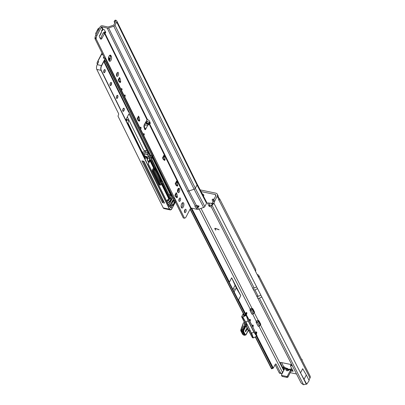 <?xml version="1.0" encoding="UTF-8"?>
<svg xmlns="http://www.w3.org/2000/svg" width="405" height="405" viewBox="0 0 405 405"><rect width="100%" height="100%" fill="white"/><g stroke="black" fill="none" stroke-linecap="round" stroke-linejoin="round"><path stroke-width="0.61" d="M203.178 195.843A1.903 0.856 -152.4 0 0 203.821 195.564A1.903 0.856 -152.4 0 0 203.771 195.023A1.903 0.856 -152.4 0 0 202.054 193.711M202.171 193.939A1.903 0.856 -152.4 0 0 203.259 194.415M218.452 198.612L217.196 196.157A3.083 2.329 -27 0 0 217.293 194.203L218.32 196.222L218.452 198.612A2.081 0.992 101.8 0 0 218.644 199.771A2.081 0.992 101.8 0 0 219.08 200.161A2.081 0.992 101.8 0 0 219.242 200.166L219.561 198.647L218.563 197.589M234.434 289.307L234.303 288.805L234.181 289.373L234.434 289.307M286.786 368.17L285.808 368.99L285.981 369.805A1.767 1.134 -11.9 0 1 287.682 369.846L287.509 369.031A1.767 1.134 168.1 0 0 285.808 368.99L284.649 368.747L285.692 367.942L283.561 366.469L283.905 367.168L283.141 368.201L282.958 368.003L283.561 366.469L281.571 362.566M286.512 368.18A1.767 1.504 73.6 0 1 287.545 368.909L287.707 368.97A1.767 0.602 -51.9 0 0 287.621 368.57L285.677 367.942M285.981 369.805C286.365 370.889 287.221 371.066 288.552 370.342L288.112 369.892L287.575 370.079L287.682 369.846L289.023 369.654M288.107 369.932L287.575 370.079L288.107 369.932M256.193 333.963A1.073 0.511 101.8 0 0 256.704 333.143A1.073 0.511 101.8 0 0 256.669 332.09A1.073 0.511 101.8 0 0 256.446 331.892A1.073 0.511 101.8 0 0 255.707 332.935M252.841 326.977A1.073 0.511 101.8 0 0 253.165 325.22A1.073 0.511 101.8 0 0 252.938 325.018A1.073 0.511 101.8 0 0 252.249 325.822M249.946 321.332A1.073 0.511 101.8 0 0 250.275 319.56A1.073 0.511 101.8 0 0 250.052 319.363A1.073 0.511 101.8 0 0 249.343 320.244M246.772 312.69A1.073 0.511 101.8 0 0 246.544 312.493A1.073 0.511 101.8 0 0 245.936 313.07A1.073 0.511 101.8 0 0 245.83 314.26L245.951 314.498A1.073 0.511 101.8 0 0 246.108 314.594A1.073 0.511 101.8 0 0 246.751 313.921A1.073 0.511 101.8 0 0 246.772 312.69M309.157 380.548L308.959 380.918L309.157 380.548L306.317 374.984L302.692 368.717L300.525 372.868L306.261 384.107A6.931 3.306 101.8 0 0 306.261 384.107L303.578 384.75A6.931 3.534 -160.3 0 1 301.026 382.821L211.283 206.94A6.931 3.534 -160.3 0 1 211.38 206.099L211.876 204.727A6.931 3.534 -160.3 0 1 212.478 203.882M211.299 207.102L209.051 206.201L209.755 204.854L208.788 202.961M209.755 204.854L210.084 205.102L209.38 206.444M211.557 205.608L210.084 205.102M257.15 274.55L257.372 274.595A3.083 2.329 -27 0 1 258.846 275.638A3.083 2.329 -27 0 1 259.038 276.407L258.193 276.59M200.06 189.869L215.819 193.16A3.083 2.329 -27 0 1 217.293 194.203M213.972 199.23A2.946 1.321 -152.4 0 0 212.944 199.189A2.946 1.321 -152.4 0 0 212.721 199.25A0.694 0.309 -152.4 0 0 212.296 199.326A0.694 0.309 -152.4 0 0 212.321 199.533A2.946 1.321 -152.4 0 0 213.04 201.27M209.051 206.201L207.431 202.945L212.554 203.391M219.085 229.802L215.607 228.562A0.694 0.309 -152.4 0 0 215.04 228.597A0.694 0.309 -152.4 0 0 215.055 228.795L215.759 230.167L214.817 228.744A0.972 0.435 -152.4 0 1 214.792 228.471A0.972 0.435 -152.4 0 1 215.587 228.415L219.085 229.802M284.285 369.451L283.627 369.314L280.326 362.845A1.038 0.466 -152.4 0 1 280.3 362.551A1.038 0.466 -152.4 0 1 280.908 362.429L291.549 364.647M293.164 371.304L291.372 370.929L293.164 371.304L290.481 366.049A1.038 0.466 27.6 0 1 290.456 365.755A1.038 0.466 27.6 0 1 291.068 365.634L292.167 365.862M200.92 191.54L215.116 194.506A1.387 1.048 -27 0 1 215.779 194.972A1.387 1.048 -27 0 1 215.738 195.853L213.03 201.295A6.931 3.306 101.8 0 0 212.549 203.011L214.007 203.32A6.931 3.306 101.8 0 1 214.493 201.599L213.03 201.295M283.728 370.509L260.273 324.537A1.387 1.048 -27 0 0 260.268 324.537L260.369 324.557A0.694 0.309 -152.4 0 0 260.774 324.471A0.694 0.309 -152.4 0 0 260.759 324.278L259.109 321.043A0.694 0.309 -152.4 0 0 258.304 320.517L254.087 312.412A1.387 1.048 -27 0 0 254.082 312.412L254.183 312.432A0.694 0.309 -152.4 0 0 254.588 312.346A0.694 0.309 -152.4 0 0 254.573 312.154L252.923 308.919A0.694 0.309 -152.4 0 0 252.118 308.392L252.021 308.372A1.387 1.048 153 0 0 250.255 309.217L250.143 309.43A0.694 0.329 101.8 0 0 249.996 310.093M290.233 372.681L296.293 373.947M258.846 275.638L310.088 376.068A3.083 2.329 153 0 1 309.997 378.027L308.919 380.082M309.997 378.027L258.542 277.187A1.038 0.496 -78.2 0 1 258.415 277.03L255.737 271.78A1.038 0.496 -78.2 0 1 255.656 271.532L218.933 200.1M217.196 196.157L214.493 201.599M283.181 371.562A1.387 1.048 -27 0 0 282.427 372.266L282.189 372.716A2.081 0.992 -78.2 0 1 281.146 373.542A2.081 0.992 -78.2 0 1 280.711 373.152L276.154 364.222A1.387 0.663 101.8 0 0 275.866 363.963A1.387 0.663 101.8 0 0 275.167 364.51L273.446 367.806A2.081 0.992 -78.2 0 1 273.289 368.069L273.193 368.115A2.081 0.278 -108.1 0 1 273.142 368.287A2.081 0.278 -108.1 0 1 273.107 368.282L272.494 367.978L256.406 336.449M256.902 335.958L273.289 368.069L256.841 336.069M240.783 295.655L231.675 277.81L236.252 287.818L240.783 295.655L238.535 299.963L239.932 303.067L239.107 301.639M252.74 314.093L256.33 321.555A0.694 0.329 101.8 0 0 256.188 322.066M231.675 277.81L229.427 282.113L227.711 279.253M284.649 368.747L281.495 374.787A0.694 0.521 -27 0 0 281.475 375.227L281.976 376.22A0.694 0.521 -27 0 0 282.31 376.453L287.079 377.445A0.694 0.521 -27 0 0 287.96 377.025L290.962 371.279L290.613 369.993L291.62 369.183L292.248 369.254M288.552 370.342L290.547 368.955L291.62 369.183M281.475 375.227A0.694 0.521 -27 0 0 281.804 375.46L286.573 376.458A0.694 0.521 -27 0 0 287.454 376.032L290.552 370.109M255.52 336.879L271.547 368.287L271.507 368.803L271.547 368.287L272.494 367.978M273.142 368.287L271.542 368.808A2.081 0.278 -108.1 0 1 271.507 368.803M228.678 281.202L240.342 304.018M281.146 373.542L279.688 373.233A2.081 0.992 -78.2 0 1 279.253 372.848L275.081 364.672M219.004 229.645L215.662 228.45A0.694 0.309 -152.4 0 0 215.095 228.486A0.694 0.309 -152.4 0 0 215.08 228.547M215.551 229.964L214.817 228.744M260.177 323.134A3.083 2.329 -27 0 0 259.327 323.281M256.441 321.342A1.387 1.048 153 0 1 258.208 320.497M253.991 311.01A3.083 2.329 -27 0 0 253.14 311.156M292.126 369.279L290.744 369.932L291.271 370.843M292.456 370.15L290.962 371.279M284.29 369.446L283.627 369.314M284.604 368.651L283.905 367.168M284.426 369.183L283.141 368.201M290.613 369.993L289.018 369.299L287.793 370.043M287.707 368.97L288.512 369.603A1.767 0.602 -51.9 0 0 288.421 369.203L287.621 368.57M290.547 368.955L289.008 369.345M236.252 287.818L234.131 291.883M235.016 285.393L232.89 289.459M258.542 277.187L259.038 276.407M219.561 198.647L255.545 269.173A3.083 2.329 153 0 1 255.742 269.938L255.656 271.532M212.549 203.011L211.987 205.254A6.931 3.534 -160.3 0 0 211.38 206.099M252.436 287.995L254.274 288.132L211.987 205.254L214.007 203.32L257.555 288.664L254.953 289.914L253.211 289.55M214.787 200.764L213.329 200.46M214.053 199.331L212.321 199.533M212.721 199.25L213.324 199.123M300.525 372.868L306.737 384.208L308.959 380.918M306.317 374.984L304.15 379.136M257.59 298.1L259.433 298.237L261.782 296.946L306.261 384.112L306.737 384.208M212.195 204.166L211.167 203.102M301.938 360.096L302.15 359.696A2.045 0.977 101.8 0 0 301.735 359.336A2.045 0.977 101.8 0 0 301.553 359.331M302.15 359.696L302.241 360.688M256.816 335.846L253.682 328.764L256.978 335.629L256.578 336.302M245.065 335.127L245.673 334.975L245.065 335.127L245.47 335.153L245.065 335.127L243.289 331.649L242.625 331.417L244.417 334.935L245.065 335.127M243.663 331.037L243.289 331.649L243.309 330.91L243.663 331.037L244.028 329.832L243.709 329.624L245.227 326.207A1.873 1.412 153 0 1 244.392 324.39L244.964 323.296M251.935 314.072L253.277 313.986M256.456 321.322A0.38 0.289 153 0 1 256.466 321.823L256.092 322.274L258.269 326.248M258.81 322.36L260.02 324.172L258.8 322.375L258.355 320.907L257.646 322.264L256.218 322.461M245.303 331.072L245.673 331.801L246.964 329.331L246.594 328.602L245.303 331.072L246.594 328.602L246.964 329.331L245.673 331.801L245.303 331.072M253.849 312.012L252.614 310.25L252.183 308.747M244.802 334.95L244.417 334.935L244.802 334.95M242.625 331.417L242.959 329.559L244.61 326.384L242.494 330.733A0.694 0.329 101.8 0 0 242.499 331.477L244.387 335.173A0.694 0.329 101.8 0 0 244.529 335.3A0.694 0.329 101.8 0 0 244.767 335.188L244.812 335.137M257.823 320.471L258.253 320.644M245.673 334.975L248.057 330.915A1.873 0.891 -78.2 0 1 248.407 330.419L250.179 330.718L247.06 324.608L246.048 325.797L245.688 325.686L246.868 324.319L242.544 317.08L245.85 315.287L246.058 315.475L246.088 314.832L245.405 314.69L245.126 315.222L243.83 315.642L243.415 314.807A2.253 1.701 153 0 1 243.501 313.936M246.417 315.024L253.682 328.764L246.412 315.039L245.491 314.619L243.83 315.642M253.257 337.902L256.664 336.266L253.884 332.115L251.616 333.204L253.368 337.871M245.956 315.5L242.742 317.044L241.795 316.923L245.415 324.015L247.07 324.289L250.249 330.693L248.71 330.48M252.624 310.235L253.505 311.804M252.442 309.278L253.687 311.865M258.355 320.851L259.691 323.929M259.873 323.99L260.233 324.739M258.228 320.633L257.479 322.37L256.289 322.496M258.071 326.096L259.463 326.111M250.351 309.061A0.557 0.42 153 0 1 250.371 309.795L250.118 309.947M250.371 309.795L250.103 310.372L252.021 314.133M251.93 314.158L249.966 310.311L251.257 310.002L250.012 310.129M243.977 315.53L243.633 314.857L243.856 315.611L245.126 315.222M252.497 337.755L253.388 337.902L256.598 336.358L256.978 335.816L253.378 328.151M250.452 330.915L248.797 330.642L252.416 337.735L253.165 337.892L250.067 330.753L251.611 333.193L253.874 332.105L248.174 320.922L245.703 322.041L242.641 316.832M246.027 325.255L248.721 330.429L248.199 330.601M242.62 330.672L243.309 330.91L243.673 329.705L244.028 329.832L245.789 326.47A1.873 0.891 -78.2 0 0 246.048 325.797L248.245 330.607M248.057 330.915L248.69 330.48A1.595 0.759 101.8 0 1 248.797 330.642L248.65 330.49M241.993 327.361L243.319 322.982L242.119 327.346L241.112 329.093M241.542 331.047L240.767 330.728L240.747 330.075L241.663 330.343M242.605 334.201L243.294 334.601M241.967 329.351L241.021 329.179L240.767 330.728L242.61 334.338L243.344 334.702M243.127 334.449L242.722 334.429L243.127 334.449L242.722 334.429L240.879 330.819L241.203 329.098L241.993 329.265M256.006 333.573L256.314 333.426L256.036 332.566L256.431 333.34A0.83 0.395 101.8 0 0 256.036 332.566L255.768 332.657M252.659 326.622L252.928 326.47A0.83 0.395 101.8 0 0 252.533 325.696L252.943 326.465L252.598 325.509A0.972 0.461 -78.2 0 0 252.416 325.539L252.264 325.782M249.748 320.978L250.037 320.811A0.83 0.395 101.8 0 0 249.647 320.041L250.057 320.806L249.713 319.849A0.972 0.461 -78.2 0 0 249.526 319.884L249.374 320.127M245.845 314.3L246.534 313.941A0.83 0.395 101.8 0 0 246.139 313.166L246.549 313.936L246.205 312.979A0.972 0.461 -78.2 0 0 246.022 313.014L245.87 313.257M246.022 313.014L246.493 313.986M249.526 319.884L250.001 320.856M252.416 325.539L252.887 326.516M244.736 323.023L243.633 322.79A0.278 0.278 0 0 0 243.319 322.982L241.036 329.174M249.89 321.327L246.412 314.928L246.174 314.766L246.412 315.039L246.073 315.313M273.107 368.282L256.79 336.079L254.026 331.963L248.326 320.785L246.23 315.389L248.169 320.912L245.901 322L247.07 324.289M243.82 335.051A0.694 0.329 101.8 0 1 243.638 335.112A0.694 0.329 101.8 0 1 243.491 334.986L241.608 331.29A0.694 0.329 101.8 0 1 241.603 330.546L243.653 326.076L244.544 326.263M181.364 207.542A2.774 1.296 102.2 0 0 181.921 208.054A2.774 1.296 102.2 0 0 183.576 206.322A2.774 1.296 102.2 0 0 183.657 203.148A2.774 1.296 102.2 0 0 183.095 202.637A2.774 1.296 102.2 0 0 181.445 204.368A2.774 1.296 102.2 0 0 181.364 207.542M181.394 207.603A2.774 1.296 102.2 0 0 182.569 205.411A2.774 1.296 102.2 0 0 182.463 202.89A2.774 1.296 102.2 0 0 182.427 202.829M184.553 212.377A1.767 0.825 102.2 0 0 184.913 212.706A1.767 0.825 102.2 0 0 185.966 211.602A1.767 0.825 102.2 0 0 186.016 209.577A1.767 0.825 102.2 0 0 185.662 209.253A1.767 0.825 102.2 0 0 184.604 210.357A1.767 0.825 102.2 0 0 184.553 212.377M184.437 212.007A1.767 0.825 102.2 0 0 184.938 209.694M179 201.108A1.767 0.825 102.2 0 0 179.359 201.437A1.767 0.825 102.2 0 0 180.412 200.333A1.767 0.825 102.2 0 0 180.463 198.308A1.767 0.825 102.2 0 0 180.109 197.984A1.767 0.825 102.2 0 0 179.05 199.088A1.767 0.825 102.2 0 0 179 201.108M178.883 200.738A1.767 0.825 102.2 0 0 179.385 198.425M145.638 122.229L146.575 122.35L148.519 123.768L148.615 124.684L147.688 125.358L145.243 124.897L144.676 123.915M98.982 29.109L98 29.783L98.253 30.507M99.832 35.665L101.144 33.159L101.944 29.97L102.495 30.577L103.133 29.256M111.01 60.254A2.774 1.296 102.2 0 0 111.365 56.447L110.97 55.642A2.774 1.296 102.2 0 0 110.408 55.131A2.774 1.296 102.2 0 0 108.753 56.862A2.774 1.296 102.2 0 0 108.672 60.036L109.072 60.841A2.774 1.296 102.2 0 0 109.633 61.352A2.774 1.296 102.2 0 0 111.01 60.254M109.102 60.902A2.774 1.296 102.2 0 0 109.816 59.996A2.774 1.296 102.2 0 0 110.17 56.189L109.77 55.384A2.774 1.296 102.2 0 0 109.74 55.323M116.665 76.024A2.081 0.972 102.2 0 0 117.085 76.408A2.081 0.972 102.2 0 0 118.326 75.107A2.081 0.972 102.2 0 0 118.387 72.728A2.081 0.972 102.2 0 0 117.966 72.343A2.081 0.972 102.2 0 0 116.726 73.644A2.081 0.972 102.2 0 0 116.665 76.024M116.584 75.821A2.081 0.972 102.2 0 0 117.268 72.667M146.575 122.35L147.218 121.12L149.161 122.533L148.883 123.53L149.769 123.474A0.866 0.39 -152.4 0 0 149.815 123.484A0.866 0.39 -152.4 0 0 150.336 123.383A0.866 0.39 -152.4 0 0 150.331 123.176L149.516 121.186A2.081 0.931 -152.4 0 0 147.511 119.632L147.035 119.779L144.408 124.386A2.081 0.972 102.2 0 0 144.053 127.261L144.98 129.499A0.866 0.405 102.2 0 0 145.172 129.691A0.866 0.405 102.2 0 0 145.603 129.347L144.924 127.707L143.983 127.307M99.473 35.802L99.488 35.772A0.866 0.405 102.2 0 0 99.392 36.992L100.501 38.885A2.081 0.972 102.2 0 0 100.885 39.199A2.081 0.972 102.2 0 0 101.974 38.272L104.799 32.957A2.081 0.931 -152.4 0 0 105.659 32.658A2.081 0.931 -152.4 0 0 105.609 32.081A2.081 0.931 -152.4 0 0 105.573 32.01L104.389 29.94A0.866 0.39 -152.4 0 0 103.361 29.297L102.541 29.479L101.366 27.1A0.344 0.263 153.8 0 1 101.807 26.892L107.193 28.061A2.425 1.848 -26.2 0 0 108.616 27.96L113.8 26.234A1.731 1.321 -26.2 0 0 114.995 25.257L116.696 22.012A1.731 1.321 -26.2 0 0 116.751 20.923A1.731 1.321 -26.2 0 0 116.114 20.372L115.784 20.25A1.387 0.526 -145 0 0 115.045 20.26A1.387 0.526 -145 0 0 115.025 20.296L114.337 21.278M119.212 78.646L120.179 78.853L120.69 81.577L120.624 81.977L119.323 81.916M119.424 81.719L119.49 81.319L120.69 81.577M119.055 78.945L119.49 81.319M163.6 156.512L164.572 156.72L165.083 159.443L165.012 159.843L163.711 159.783M163.817 159.585L163.883 159.185L165.083 159.443M163.448 156.806L163.883 159.185M176.297 182.27L177.263 182.478L177.775 185.201L177.709 185.601L176.408 185.541M176.509 185.343L176.58 184.943L177.775 185.201M176.14 182.569L176.58 184.943M175.972 193.833L176.939 194.046L177.451 196.764L177.385 197.164L176.084 197.103M176.185 196.906L176.256 196.506L177.451 196.764M175.816 194.132L176.256 196.506M177.785 192.132A2.081 0.972 102.2 0 0 178.397 188.765L178.291 188.548M104.606 58.249L94.912 38.571L95.053 37.538A2.774 1.296 -77.8 0 1 95.636 35.518L100.167 26.841A1.731 1.321 153.8 0 1 102.384 25.793L107.765 26.963A1.038 0.79 -26.2 0 0 108.378 26.917L113.562 25.191A0.344 0.263 -26.2 0 0 113.8 24.999L115.496 21.754A0.344 0.263 -26.2 0 0 115.379 21.424L115.05 21.303A1.387 0.526 -145 0 0 114.311 21.313A1.387 0.526 -145 0 0 114.291 21.349L114.129 21.728L114.797 23.085M100.359 38.642A2.081 0.972 102.2 0 0 100.774 38.009L103.189 32.972L104.389 33.23L147.035 119.779M114.995 25.257L195.321 188.259A1.731 1.321 153.8 0 1 194.122 189.236L188.943 190.963L196.521 205.634L199.088 206.105L197.843 207.841L196.207 207.78L197.043 209.304L191.059 208.003A0.344 0.263 -26.2 0 0 190.613 208.216L186.082 216.888A2.774 1.296 -77.8 0 1 185.034 217.971L184.508 218.224L183.313 217.966L175.436 201.984M173.401 197.858L152.877 156.203M138.252 117.283L139.219 117.496L139.73 120.214L139.664 120.614L138.363 120.553M138.464 120.356L138.53 119.956L139.73 120.214M138.095 117.582L138.53 119.956M184.508 218.224L143.78 135.579L144.357 134.48L143.871 133.503L143.299 134.597L140.611 129.139L141.183 128.041L140.702 127.064L140.125 128.157L124.74 96.942L125.317 95.843L124.512 95.474M125.317 95.843L124.831 94.861L124.259 95.96L121.571 90.502L122.143 89.404L121.662 88.422L121.085 89.52L96.106 38.829L96.253 37.802A2.774 1.296 -77.8 0 1 96.83 35.777L101.366 27.1M120.624 81.977L120.169 82.579L118.837 81.542L118.108 80.089L119.485 77.451A2.081 0.931 27.6 0 1 119.536 78.028L118.28 80.428M120.179 78.853L119.485 77.451M139.664 120.614L139.209 121.216L137.877 120.179L137.148 118.726L138.525 116.088A2.081 0.931 27.6 0 1 138.576 116.665L137.315 119.065M139.219 117.496L138.525 116.088M165.012 159.843L164.557 160.446L163.23 159.403L162.501 157.955L163.878 155.317A2.081 0.931 27.6 0 1 163.924 155.895L162.668 158.294M164.572 156.72L163.878 155.317M177.709 185.601L177.253 186.204L175.922 185.166L175.193 183.713L176.575 181.076A2.081 0.931 27.6 0 1 176.62 181.653L175.365 184.052M177.263 182.478L176.575 181.076M177.385 197.164L176.929 197.767L175.603 196.729L174.874 195.276L176.251 192.643A2.081 0.931 27.6 0 1 176.297 193.215L175.041 195.615M176.939 194.046L176.251 192.643M179.4 188.624A2.081 0.972 102.2 0 0 178.98 188.239A2.081 0.972 102.2 0 0 177.739 189.535A2.081 0.972 102.2 0 0 177.679 191.914L177.876 192.319A2.081 0.972 102.2 0 0 178.296 192.704A2.081 0.972 102.2 0 0 179.536 191.403A2.081 0.972 102.2 0 0 179.597 189.024L179.4 188.624L178.438 188.411M116.751 20.923L197.073 183.921L206.575 202.125A1.731 1.321 153.8 0 1 206.54 203.254L204.844 206.499A1.731 1.321 153.8 0 1 203.649 207.476L198.465 209.203A2.425 1.848 153.8 0 1 197.043 209.304M195.747 205.831A1.903 0.856 -152.4 0 0 196.243 206.327L197.468 206.864L198.83 205.841M144.605 128.593L144.377 128.112M149.01 122.29L149.966 122.28M147.218 121.12L146.402 120.892M96.258 34.319L96.142 34.288A1.038 0.79 -26.2 0 1 95.732 33.281L98.101 28.745A1.038 0.79 -26.2 0 1 99.483 28.127L99.493 28.132M102.916 29.221L102.409 30.193L101.453 30.785M99.488 35.772L101.579 31.782M191.059 208.003L149.349 123.368L149.926 122.269M147.688 125.358L145.603 129.347L144.403 129.089M147.511 119.632L104.799 32.957L105.371 31.858A2.081 0.931 -152.4 0 0 105.487 31.863M196.207 207.78A1.903 0.856 27.6 0 1 195.043 206.712A1.903 0.856 27.6 0 1 195.002 206.185A1.903 0.856 27.6 0 1 195.23 205.983L196.521 205.634M108.616 27.96L188.943 190.963A2.425 1.848 153.8 0 1 187.515 191.064L195.23 205.983M104.682 32.982L104.748 31.868L105.371 31.858M103.189 32.972L104.748 31.868M94.912 38.571L96.106 38.829M140.125 128.157L139.75 128.203M124.229 96.704L124.74 96.942M124.259 95.96L123.884 96.005M121.054 90.264L121.571 90.502M121.085 89.52L120.71 89.566M143.269 135.341L143.78 135.579M143.299 134.597L142.924 134.642M140.095 128.901L140.611 129.139M144.924 127.707L144.555 128.213M197.843 207.841L197.782 206.793M122.143 89.404L121.343 89.034M144.357 134.48L143.552 134.111M141.183 128.041L140.378 127.671M126.578 120.467L126.659 120.482A2.081 0.972 -77.8 0 1 127.691 119.657L126.102 119.485M162.38 200.475A1.215 0.567 -77.8 0 1 162.526 200.11A1.215 0.567 -77.8 0 1 162.866 199.695M102.187 53.283L96.937 63.104M98.734 61.798L97.787 61.474M98.668 61.666L97.235 64.653L101.488 65.58L105.204 58.467L103.639 58.042M152.705 156.527L173.031 197.777M152.376 157.155L170.905 194.749L168.774 194.4L151.576 158.725M167.326 201.295A12.509 5.847 102.2 0 0 167.903 200.647A3.604 1.686 102.2 0 0 167.938 200.602M163.701 201.391A12.509 5.847 -77.8 0 1 163.261 201.71M145.82 156.907A0.557 0.258 -77.8 0 1 145.876 156.325M168.617 205.112L172.378 197.913A0.83 0.39 -77.8 0 1 172.773 197.579L152.619 156.689M172.773 197.579L173.026 197.873A0.694 0.324 102.2 0 0 172.884 197.746A0.694 0.324 102.2 0 0 172.54 198.02L168.723 205.325M163.256 207.886L117.982 116.093L163.271 207.917L117.982 116.093L118.655 114.382A3.119 1.397 27.6 0 0 118.559 113.582L96.795 69.412A3.463 1.62 -77.8 0 1 97.235 64.653M141.866 160.876L162.44 202.632L164.536 203.087L143.962 161.332L141.866 160.876M160.694 183.176A0.694 0.324 102.2 0 0 160.76 183.207A0.694 0.324 102.2 0 0 161.104 182.933L161.808 181.587L160.846 181.379L160.39 182.123A0.694 0.324 102.2 0 0 160.491 181.197A174.631 81.597 102.2 0 0 154.756 169.422M160.846 181.379A0.694 0.324 -77.8 0 1 161.195 181.106L162.152 181.313A0.694 0.324 -77.8 0 1 162.289 181.44L162.354 181.572A0.557 0.258 102.2 0 0 161.965 181.693L161.261 183.04A0.83 0.39 -77.8 0 1 160.679 183.217L154.533 170.738L160.679 183.217M161.281 181.126L155.145 168.672M147.03 156.856L147.82 158.456L150.194 158.922L149.161 156.826L148.812 157.241L145.036 156.148A1.559 1.19 -26.2 0 0 144.185 156.188M157.024 175.704A174.631 81.597 102.2 0 0 155.773 173.168M97.726 61.444L102.009 53.333M147.82 158.456L147.369 159.317M162.44 202.632L162.957 201.644L142.99 161.119M162.957 201.644L163.903 201.806M108.646 59.363L109.259 58.249L108.687 57.075L109.259 58.249L109.897 58.457L108.869 60.426M108.748 59.176L108.525 59.606M142.914 153.617A1.696 1.296 153.8 0 1 143.876 153.561L147.496 154.345L148.225 152.953L145.542 152.548L148.073 152.726L147.293 151.146L144.823 150.827A3.604 2.744 153.8 0 0 144.666 150.736L143.831 150.361L127.357 116.934M154.487 170.606L154.533 170.738A0.83 0.39 -77.8 0 1 154.639 169.599L155.343 168.252A0.557 0.258 102.2 0 0 155.414 167.493L151.546 159.641A0.83 0.39 -77.8 0 1 151.652 158.502L152.958 156.001A0.557 0.258 102.2 0 0 153.029 155.242L105.391 58.568L101.65 65.686A3.326 1.554 102.2 0 0 101.22 70.252L169.685 209.182L163.271 207.917L163.924 208.55L170.211 209.911A3.463 1.62 -77.8 0 1 169.508 209.269L101.047 70.333L96.795 69.412M163.564 208.342L163.215 207.886M108.829 59.069L108.444 58.295M142.231 152.224A3.604 2.744 153.8 0 1 144.625 151.971A3.604 2.744 153.8 0 1 145.577 152.361L144.823 150.827M147.293 151.146L129.013 113.739L148.422 152.68L147.658 154.452L148.989 157.155M163.19 207.836L163.924 208.55M166.46 200.738L168.804 198.885L169.857 199.052L161.843 183.288M166.48 200.774L168.819 198.885L166.465 200.743M150.194 158.922L148.443 162.268L146.251 157.14L145.329 158.593L144.489 156.877M148.341 162.051L147.349 160.041M147.541 159.767L146.256 157.054L144.423 156.674M145.329 158.593L127.924 122.842A1.939 0.906 102.2 0 0 128.172 120.179A1.939 0.906 102.2 0 0 126.816 120.589L126.107 119.602L126.598 120.594M103.26 58.047L103.65 58.067L103.26 58.047L103.903 56.816M303.578 384.75L259.433 298.237M215.769 195.782L215.116 194.506M200.991 208.362L252.021 308.372M261.782 296.946L257.555 288.664M238.535 299.963L245.83 314.26M238.859 300.829L245.946 314.715M258.927 326.217L282.427 372.266M197.301 205.436L197.954 206.712M199.113 208.985L250.255 309.217M191.681 208.14L229.427 282.113M190.239 208.94L244.534 315.348M245.349 314.791L190.871 208.013M191.357 208.069L245.754 314.675M191.555 208.114L229.043 281.586M271.482 368.758L255.277 336.99L271.492 368.783M244.276 315.434L190.082 209.228L244.266 315.434M275.491 364.08L276.154 364.222M279.253 372.848L280.711 373.152M254.451 311.916L254.183 312.432M260.638 324.041L260.369 324.557M291.565 364.682L291.068 365.634M280.554 362.404L280.326 362.845M281.804 375.46L282.31 376.453M286.573 376.458L287.079 377.445M287.454 376.032L287.96 377.025M254.274 288.132L256.628 286.841M212.939 199.199L212.772 199.518M212.498 203.801L212.255 203.33M302.165 359.741L301.958 360.131M260.855 295.129L258.248 296.379L254.953 289.914M258.248 296.379L256.507 296.02M255.919 332.414A0.972 0.461 -78.2 0 1 256.107 332.378A0.972 0.461 -78.2 0 1 256.309 332.561A0.972 0.461 -78.2 0 1 256.35 332.657M252.391 325.463L252.598 325.509A0.972 0.461 -78.2 0 1 252.801 325.686A0.972 0.461 -78.2 0 1 252.841 325.782M249.5 319.803L249.713 319.849A0.972 0.461 -78.2 0 1 249.915 320.031A0.972 0.461 -78.2 0 1 249.956 320.127M245.997 312.933L246.205 312.979A0.972 0.461 -78.2 0 1 246.412 313.161A0.972 0.461 -78.2 0 1 246.448 313.257M243.567 315.535L243.825 315.617M241.709 316.578L243.299 313.541M244.878 323.134A2.354 1.782 153 0 1 244.681 323.109L243.501 322.901L244.681 323.109M240.788 330.065L241.021 329.179A0.278 0.278 0 0 1 241.041 329.133L242.119 327.346M243.663 331.482L245.44 334.965M256.107 322.345L258.243 326.288L259.565 326.02L257.479 322.37L259.565 326.02L260.273 324.663L260.035 324.137M253.307 313.971L251.292 310.245L253.378 313.895L254.087 312.538M250.148 309.936L250.467 309.415A0.38 0.289 -27 0 0 250.224 309.278M250.356 309.779A0.38 0.289 -27 0 0 250.467 309.415M251.515 308.357L252.426 309.162L252.168 308.782L251.459 310.139L251.966 308.65L251.338 308.392M242.995 329.473L243.709 329.624L242.959 329.559M243.653 314.229A2.081 1.569 -27 0 0 243.633 314.857L243.415 314.807M243.329 313.597L241.77 316.583L242.565 316.842M245.526 314.65L246.134 314.776M245.086 315.186L245.308 314.761M245.283 323.762L245.415 324.015A1.595 0.759 101.8 0 1 245.227 326.207M252.285 337.481L248.457 330.343M251.485 308.362L252.042 308.59M259.64 323.858L260.278 324.714L259.494 326.096M245.789 326.47L245.465 326.258A1.595 0.759 101.8 0 0 245.688 325.686M244.392 324.39A1.595 0.714 -152.4 0 0 245.334 324.197L241.663 316.826L243.284 313.51M244.549 335.062L245.638 335.107L246.265 334.414A0.278 0.278 0 0 0 246.306 334.358L246.134 334.459M247.997 331.032L246.291 334.378M246.549 313.936L245.86 314.331M249.769 321.008L250.032 320.795M256.021 333.604L256.451 333.335L255.894 332.333M244.812 322.998L245.131 323.028M253.302 327.984L249.971 321.494M242.023 329.194L242.914 329.381M243.491 334.986L244.387 335.173M241.608 331.29L242.499 331.477M241.603 330.546L242.494 330.733M241.987 329.28L242.884 329.467M145.435 122.583L148.665 124.224M110.17 56.189L111.365 56.447M148.883 123.53L190.613 208.216M148.519 123.768L149.161 122.533M197.736 207.876L198.465 209.203M144.033 127.21L145.243 124.897M97.914 30.704L99.063 28.952M203.649 207.476L194.122 189.236L113.8 26.234M150.154 122.74L149.769 123.474M187.515 191.064L107.193 28.061M102.956 29.226L101.807 26.892M197.073 183.921A1.731 1.321 153.8 0 1 197.017 185.014L195.321 188.259L204.844 206.499M206.54 203.254L197.017 185.014L116.696 22.012M115.379 21.424L115.516 21.703M115.05 21.303L115.784 20.25M100.774 38.009L101.974 38.272M95.636 35.518L96.83 35.777M95.053 37.538L96.253 37.802M94.983 38.318L96.177 38.576M178.397 188.765L179.597 189.024M109.77 55.384L110.97 55.642M145.152 123.079L148.529 124.791M197.711 207.264L197.336 207.983M176.636 197.534L177.137 197.645M176.965 194.117L175.937 193.894M176.96 185.971L177.456 186.082M177.289 182.554L176.261 182.331M164.263 160.213L164.764 160.324M164.592 156.796L163.569 156.573M138.91 120.984L139.411 121.095M139.244 117.566L138.216 117.344M119.875 82.347L120.371 82.458M120.204 78.929L119.176 78.707M170.419 207.623A1.595 0.744 -77.8 0 1 170.626 205.436A1.595 0.744 -77.8 0 1 171.74 205.097A1.595 0.744 -77.8 0 1 171.538 207.284A1.595 0.744 -77.8 0 1 170.419 207.623A1.453 0.678 102.2 0 0 170.652 207.755A1.453 0.678 102.2 0 0 171.376 207.178A1.453 0.678 102.2 0 0 171.563 205.183A1.453 0.678 102.2 0 0 171.269 204.91A1.453 0.678 102.2 0 0 170.925 205.006M124.143 108.505A1.595 0.744 -77.8 0 1 123.94 110.692A1.595 0.744 -77.8 0 1 122.821 111.031A1.595 0.744 -77.8 0 1 123.024 108.839A1.595 0.744 -77.8 0 1 124.143 108.505M122.831 111.01A1.453 0.678 102.2 0 0 123.054 111.162A1.453 0.678 102.2 0 0 123.92 110.251A1.453 0.678 102.2 0 0 123.965 108.586A1.453 0.678 102.2 0 0 123.672 108.317A1.453 0.678 102.2 0 0 123.328 108.413M117.794 95.626A1.595 0.744 -77.8 0 1 117.592 97.813A1.595 0.744 -77.8 0 1 116.473 98.152A1.595 0.744 -77.8 0 1 116.68 95.96A1.595 0.744 -77.8 0 1 117.794 95.626M116.483 98.132A1.453 0.678 102.2 0 0 116.706 98.283A1.453 0.678 102.2 0 0 117.577 97.372A1.453 0.678 102.2 0 0 117.617 95.707A1.453 0.678 102.2 0 0 117.323 95.438A1.453 0.678 102.2 0 0 116.979 95.534M111.451 82.747A1.595 0.744 -77.8 0 1 111.243 84.934A1.595 0.744 -77.8 0 1 110.13 85.268A1.595 0.744 -77.8 0 1 110.332 83.081A1.595 0.744 -77.8 0 1 111.451 82.747M110.135 85.252A1.453 0.678 102.2 0 0 110.362 85.404A1.453 0.678 102.2 0 0 111.228 84.493A1.453 0.678 102.2 0 0 111.274 82.828A1.453 0.678 102.2 0 0 110.975 82.559A1.453 0.678 102.2 0 0 110.636 82.655M105.103 69.868A1.595 0.744 -77.8 0 1 104.9 72.055A1.595 0.744 -77.8 0 1 103.781 72.389A1.595 0.744 -77.8 0 1 103.984 70.202A1.595 0.744 -77.8 0 1 105.103 69.868M103.791 72.368A1.453 0.678 102.2 0 0 104.014 72.525A1.453 0.678 102.2 0 0 104.885 71.614A1.453 0.678 102.2 0 0 104.925 69.949A1.453 0.678 102.2 0 0 104.632 69.68A1.453 0.678 102.2 0 0 104.287 69.776M172.13 202.789L173.553 200.065A0.83 0.39 -77.8 0 1 174.135 199.888L174.732 201.098A0.83 0.39 -77.8 0 1 174.626 202.237L173.077 205.203A0.83 0.39 -77.8 0 1 172.495 205.375A0.83 0.39 -77.8 0 1 172.424 205.107A2.703 1.261 102.2 0 0 172.064 203.998A0.83 0.39 -77.8 0 1 172.024 203.933A0.83 0.39 -77.8 0 1 172.13 202.789L172.1 202.844M172.434 204.991L172.915 205.097L174.464 202.13A0.694 0.324 102.2 0 0 174.555 201.179L173.958 199.974A0.694 0.324 102.2 0 0 173.821 199.842A0.694 0.324 102.2 0 0 173.684 199.873M172.505 205.34A0.694 0.324 102.2 0 0 172.57 205.37A0.694 0.324 102.2 0 0 172.915 205.097L173.077 205.203M167.118 202.065A1.352 0.633 -77.8 0 1 167.822 200.607L167.695 200.713A1.215 0.567 102.2 0 0 167.645 200.743M145.542 152.548A3.463 2.643 -26.2 0 0 144.605 152.159A3.463 2.643 -26.2 0 0 142.317 152.396M97.691 61.368L101.336 54.391L102.85 54.69M110.185 59.049L109.897 58.457L110.19 59.044M117.369 73.624L117.045 72.966M108.763 60.213L109.897 58.457M176.165 196.015L175.927 196.982A2.739 1.281 -77.8 0 1 176.16 195.98M155.474 167.842L162.106 181.303L155.474 167.847M167.589 203.021A1.215 0.567 102.2 0 0 167.635 203.001A12.509 5.847 102.2 0 0 169.852 201.067A3.604 1.686 102.2 0 0 170.996 195.914L152.265 157.368M170.905 194.749L171.178 195.853L169.285 195.544M171.178 195.853A3.741 1.747 -77.8 0 1 169.989 201.204L167.903 200.647M169.989 201.204A12.646 5.908 -77.8 0 1 167.751 203.158L167.569 202.986M168.642 200.04A10.085 4.713 -77.8 0 1 167.812 200.647M146.919 156.831L147.769 158.552M162.992 201.042A12.646 5.908 102.2 0 0 163.357 200.698A12.509 5.847 -77.8 0 1 162.754 201.234M167.822 200.607A9.943 4.647 102.2 0 0 169.584 199.073A1.038 0.486 102.2 0 0 169.624 199.022M172.378 197.913L173.679 198.268A0.694 0.324 -77.8 0 1 174.023 197.994A0.694 0.324 -77.8 0 1 174.16 198.121L174.226 198.258A0.557 0.258 102.2 0 0 173.836 198.374L169.761 206.17A0.83 0.39 -77.8 0 1 169.179 206.347L148.493 164.364L169.179 206.347M177.491 191.038L178.332 189.434A0.982 0.461 102.2 0 0 178.489 189.003M127.924 122.842L127.929 122.882C128.572 121.237 128.491 120.163 127.691 119.657A2.081 0.972 -77.8 0 1 128.157 120.143M154.806 169.315A174.702 81.633 -77.8 0 1 160.582 181.162A0.764 0.354 -77.8 0 1 160.582 181.885M168.804 198.885L161.453 183.966M159.833 184.948A0.83 0.39 -77.8 0 1 159.423 184.882L152.482 170.799A0.83 0.39 -77.8 0 1 152.589 169.654L153.292 168.313A0.557 0.258 102.2 0 0 153.363 167.548L149.966 160.653M148.812 157.241L147.481 154.538L143.856 153.748A1.559 1.19 -26.2 0 0 143.006 153.794M145.036 156.148L143.876 153.561M144.393 156.619L146.124 156.993M160.582 181.162L159.641 181.015M161.261 183.04L160.527 182.807M97.473 64.208L96.947 63.145L97.494 64.167M103.65 58.067L105.244 58.416M105.391 58.563L153.034 155.155L105.391 58.568M101.22 70.252L101.047 70.333A3.463 1.62 -77.8 0 1 101.488 65.58L101.65 65.686M148.382 153.06L148.043 152.913M145.365 158.426L146.251 157.14M145.684 150.954L144.666 150.736M178.559 190.203L177.668 191.899M171.214 209.532A3.463 1.62 -77.8 0 1 170.211 209.911L172.019 208.519L175.75 201.381L174.231 198.172L172.884 197.746M178.529 189.165A1.078 0.506 -77.8 0 1 178.392 189.499L177.501 191.211M178.585 189.626L178.332 189.434M177.618 191.778L178.58 189.935M148.362 162.01L149.977 158.922L149.05 157.044M151.5 159.509L155.414 167.493M169.027 205.937L169.604 206.064L173.836 198.374M169.189 206.307A0.694 0.324 102.2 0 0 169.255 206.337A0.694 0.324 102.2 0 0 169.604 206.064L169.761 206.17M150.078 160.436L153.541 167.468L154.381 167.65L150.356 159.97M152.589 169.654L153.586 169.943L154.29 168.602L153.449 168.419L152.751 169.761A0.694 0.324 102.2 0 0 152.66 170.713L159.6 184.802L160.441 184.984L153.5 170.895L152.482 170.799M161.565 183.754L169.082 198.885M148.443 164.233L148.493 164.364A0.83 0.39 -77.8 0 1 148.6 163.22L150.22 160.122A0.83 0.39 -77.8 0 1 150.802 159.945L150.625 160.031A0.694 0.324 102.2 0 0 150.483 159.899A0.694 0.324 102.2 0 0 150.346 159.929M161.965 181.693L161.808 181.587A0.694 0.324 -77.8 0 1 162.152 181.313L155.48 167.766M150.802 159.945L154.558 167.564A0.83 0.39 -77.8 0 1 154.452 168.708L153.748 170.049A0.557 0.258 102.2 0 0 153.677 170.814L160.618 184.898A0.557 0.258 102.2 0 0 161.008 184.781L161.706 183.435A0.83 0.39 -77.8 0 1 162.289 183.262L162.111 183.344A0.694 0.324 102.2 0 0 161.975 183.217A0.694 0.324 102.2 0 0 161.838 183.242M160.826 184.984A0.694 0.324 -77.8 0 1 160.582 185.11A0.694 0.324 -77.8 0 1 160.441 184.984L160.618 184.898M159.423 184.882L159.6 184.802A0.694 0.324 102.2 0 0 159.742 184.928A0.694 0.324 102.2 0 0 159.924 184.872M153.677 170.814L153.5 170.895A0.694 0.324 -77.8 0 1 153.586 169.943L153.748 170.049M153.363 167.548L153.541 167.468A0.694 0.324 -77.8 0 1 153.449 168.419L153.292 168.313M154.452 168.708L154.29 168.602A0.694 0.324 102.2 0 0 154.381 167.65L154.558 167.564M143.831 150.361L147.633 151.06M127.894 123.221L144.534 156.902L127.869 123.105M108.702 57.019L109.274 58.183L109.77 58.31M117.05 72.961L117.369 73.619M162.289 183.262L170.034 198.971A0.901 0.42 102.2 0 0 170.242 197.579L162.152 181.313M126.679 120.665L126.142 119.222L128.982 113.79M147.648 151.111L148.422 152.68M149.065 152.386L129.357 112.393A0.557 0.258 102.2 0 0 129.175 112.291L128.967 112.357A0.83 0.39 -77.8 0 1 128.699 112.205L104.348 62.79A0.83 0.39 -77.8 0 1 104.455 61.646L104.885 60.826A0.83 0.39 -77.8 0 1 105.467 60.649L152.123 155.333A0.83 0.39 -77.8 0 1 152.017 156.477L151.303 157.839A0.83 0.39 -77.8 0 1 150.721 158.016L148.888 154.29A0.83 0.39 -77.8 0 1 148.994 153.146A0.557 0.258 102.2 0 0 149.065 152.386L129.291 112.256A0.694 0.324 -77.8 0 0 129.154 112.129A0.694 0.324 -77.8 0 0 129.068 112.134L128.668 112.043M169.685 209.182A3.326 1.554 102.2 0 0 172.014 208.484M173.689 199.913L174.135 199.888M173.153 200.875L174.732 201.098M172.697 201.746L174.626 202.237M149.936 156.32L150.144 155.925A0.557 0.258 102.2 0 0 150.215 155.166L149.101 152.903M128.987 112.094L104.328 62.046M104.414 61.778L129.246 112.165M149.126 152.513L150.392 155.08A0.694 0.324 -77.8 0 1 150.301 156.031L150.037 156.532M150.215 155.166L151.946 155.419L105.016 60.674M150.144 155.925L151.86 156.37A0.694 0.324 102.2 0 0 151.946 155.419L152.123 155.333M150.569 157.611L151.146 157.732L152.017 156.477M150.736 157.975A0.694 0.324 102.2 0 0 150.802 158.006A0.694 0.324 102.2 0 0 151.146 157.732L151.303 157.839M105.467 60.649L105.29 60.73A0.694 0.324 102.2 0 0 105.148 60.603A0.694 0.324 102.2 0 0 105.011 60.629M148.994 153.146L148.888 154.29L150.726 157.93L148.843 154.158M104.348 62.785L128.699 112.205M128.734 112.165L129.175 112.291M128.709 112.17A0.694 0.324 102.2 0 0 128.775 112.2A0.694 0.324 102.2 0 0 128.861 112.195L128.967 112.357M104.029 57.085L103.589 58.031M127.889 123.221L127.904 122.897M126.142 119.222L126.082 119.48M129.003 113.729L126.117 119.278M128.653 112.018L129.362 112.306L149.07 152.3L148.964 153.206M170.242 197.579L170.024 199.027L168.784 198.961M153.029 155.242L151.551 159.555L155.419 167.402L154.538 170.652L160.76 183.207M105.366 58.573L103.594 58.031M175.714 201.401L171.983 208.54M291.084 364.551L290.456 365.755M288.421 369.203L288.79 369.451M251.956 314.174L253.383 313.946L254.127 312.518L253.454 311.734M258.324 320.725L258.628 321.403M249.546 330.571L248.7 330.49M243.638 335.112L244.529 335.3M114.311 21.313L115.045 20.26M95.696 33.934L96.066 34.688M170.652 207.755L170.424 207.537C170.292 206.023 170.576 205.148 171.269 204.91M123.054 111.162L122.826 110.94C122.695 109.431 122.978 108.555 123.672 108.317M116.706 98.283L116.478 98.061C116.346 96.552 116.63 95.676 117.323 95.438M110.362 85.404L110.135 85.182C110.003 83.673 110.281 82.797 110.975 82.559M104.014 72.525L103.786 72.303C103.655 70.794 103.938 69.918 104.632 69.68M172.57 205.37L172.029 203.842L172.135 202.829L173.821 199.842M167.133 202.095L167.528 200.926L169.649 199.027M161.975 183.217L161.008 184.822L159.742 184.928M144.382 156.593L146.256 157.054L148.417 162.121M109.274 58.178L109.902 58.371L110.206 58.988M162.739 201.199L163.342 200.662M147.749 158.598L146.873 156.821M101.336 54.391L102.055 53.07M117.374 73.533L117.075 72.925M145.294 158.482L144.555 156.927M128.775 112.2L104.353 62.699L104.455 61.687L105.148 60.603M169.255 206.337L148.493 164.278L148.6 163.261L150.483 159.899"/></g></svg>
